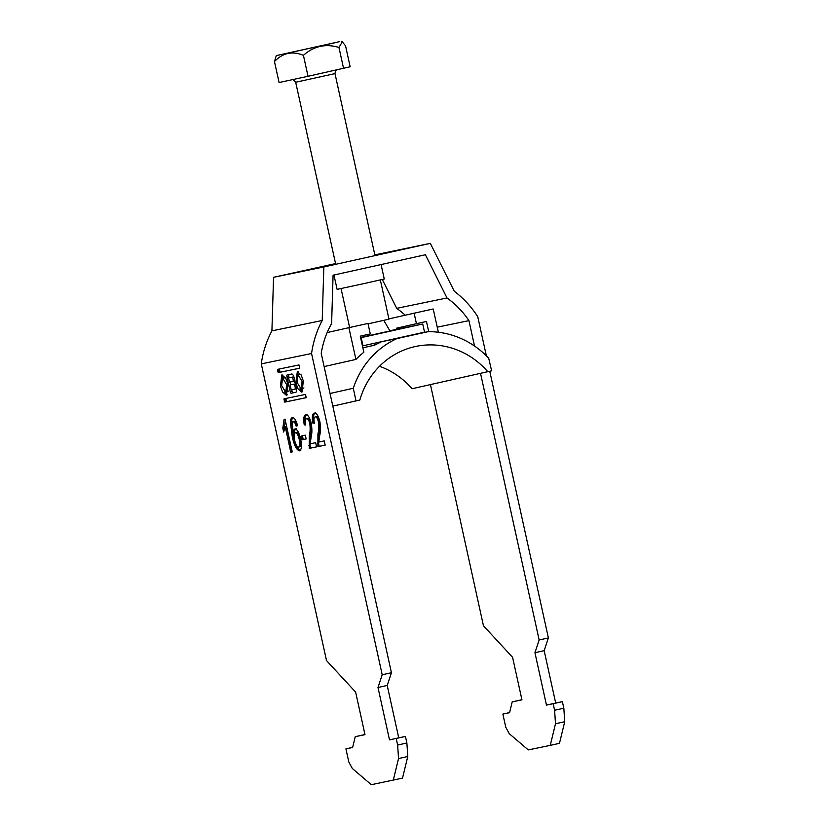 <?xml version="1.0" encoding="UTF-8"?>
<svg xmlns="http://www.w3.org/2000/svg" width="826" height="826" viewBox="0 0 826 826"><rect width="100%" height="100%" fill="white"/><g stroke="black" fill="none" stroke-linecap="round" stroke-linejoin="round"><path stroke-width="1.24" d="M303.369 381.158L301.253 375.149L297.329 371.69L295.822 382.717L297.938 388.726L301.872 392.174L303.369 381.158M298.32 371.803L297.102 375.582M301.201 389.17L302.099 381.416L297.99 374.705L297.092 382.448L301.201 389.17L303.937 387.879M281.656 385.639L282.554 377.885L286.663 384.606L285.765 392.35L281.656 385.639M282.554 377.885L285.579 377.895M287.283 394.838L284.588 391.937M287.933 384.338L286.436 395.365L282.502 391.906L280.386 385.897L281.883 374.87L285.817 378.329L287.933 384.338M381.085 264.568L384.266 279.012L364.782 283.411L337.111 289.379L333.952 275.017M299.735 368.22L299.012 364.947L277.546 369.367L277.422 370.44L278.269 372.64L299.735 368.22M292.414 417.646C294.314 417.502 296.007 420.073 297.484 425.369L296.142 426.092L294.892 422.84L293.147 421.436L292.146 422.664L293.209 433.836C293.24 430.904 293.829 429.272 294.975 428.962C297.246 429.283 299.126 432.597 300.612 438.905C301.986 445.689 301.635 449.664 299.539 450.841C296.369 449.933 293.911 444.956 292.156 435.901L290.37 421.952C290.566 419.267 291.248 417.832 292.414 417.646M310.204 443.81L315.666 442.684L316.595 446.887L309.285 448.394L309.316 435.581C310.204 432.421 310.37 428.405 309.812 423.542C308.903 420.145 307.84 418.514 306.611 418.668C305.321 419.061 305.052 421.157 305.785 424.977L304.257 424.853C303.214 418.741 303.731 415.416 305.816 414.879C307.902 414.6 309.709 417.378 311.237 423.211C312.145 428.942 312.094 433.64 311.092 437.284L310.204 443.81M474.527 346.042L468.941 320.633A87.164 81.96 78.4 0 0 447 297.969L425.4 254.738L333.074 275.203L331.618 323.555A87.164 81.96 -101.6 0 0 321.221 353.373L391.431 672.725L382.201 674.77L377.988 687.49L389.5 739.879L405.442 736.451L406.877 742.997L407.776 756.502L402.51 778.123L371.318 784.7L352.299 768.459L348.799 761.964L345.918 748.862L352.619 747.489L355.252 736.678L364.989 734.665L355.634 692.105L326.507 660.563L261.274 363.884L311.567 353.518A97.22 91.418 -101.6 0 1 322.212 320.488L323.833 266.953L430.325 243.35L454.248 291.217A97.22 91.418 78.4 0 1 477.748 316.678L486.359 355.82M382.201 674.77L311.567 353.518M396.212 738.496L397.647 745.052L398.535 758.557L393.279 780.178M318.795 442.044L324.267 440.908L325.186 445.111L317.886 446.618L317.917 433.805C318.805 430.645 318.97 426.629 318.413 421.776C317.504 418.369 316.441 416.748 315.212 416.893C313.921 417.285 313.643 419.391 314.386 423.201L312.858 423.077C311.805 416.965 312.321 413.64 314.407 413.103C316.503 412.824 318.309 415.602 319.838 421.436C320.736 427.176 320.684 431.864 319.683 435.509L318.795 442.044M306.157 438.936L302.006 439.793L301.17 436.025L305.331 435.168L306.157 438.936L302.006 439.793M285.032 419.164L292.239 451.905L290.804 452.204L285.197 426.681L283.679 432.05L282.822 428.178L284.113 419.35L285.032 419.164M284.03 398.834L305.486 394.415L306.209 397.688L284.743 402.107L284.02 398.834M294.252 382.201A4.512 1.538 -102.5 0 0 293.942 377.09A4.512 1.538 -102.5 0 0 291.743 374.002L287.118 374.963A1.621 0.558 77.5 0 0 286.932 376.656L290.246 391.751A1.621 0.558 77.5 0 0 291.134 393.228L295.77 392.267A5.276 1.797 -102.5 0 0 295.78 392.267A5.276 1.797 -102.5 0 0 296.586 387.735A5.276 1.797 -102.5 0 0 294.252 382.201M430.325 243.35L374.839 254.873M335.562 263.577L273.54 277.319L271.919 330.854A97.22 91.418 -101.6 0 0 261.274 363.884M554.607 710.257L563.838 708.212L562.392 701.656L553.162 703.711L554.607 710.257L555.495 723.762L550.24 745.382L528.279 749.905L509.25 733.674L505.749 727.169L502.869 714.077L509.58 712.693L512.203 701.883L521.949 699.87L512.585 657.31L483.458 625.767L430.439 384.606M405.184 315.222A87.164 81.96 78.4 0 0 396.717 308.335L382.304 279.498M562.392 701.656L555.692 703.04L544.169 650.661L548.381 637.93L539.151 639.974L480.525 373.331M548.381 637.93L489.756 371.256M323.833 266.953L273.54 277.319M322.212 320.488L271.919 330.854M502.869 714.077L509.601 712.58M397.647 745.052L406.877 742.997M345.918 748.862L352.65 747.375M550.24 745.382L559.47 743.338L564.726 721.717L563.838 708.212M521.918 699.736L512.203 701.883M391.431 672.725L387.218 685.446L398.741 737.835L405.442 736.451M355.252 736.678L364.958 734.531M553.162 703.711L546.461 705.094L534.938 652.705L539.151 639.974M437.243 327.168L468.941 320.633M447 297.969L396.717 308.335M555.495 723.762L564.726 721.717M555.692 703.04L546.461 705.094M544.169 650.661L534.938 652.705M407.776 756.502L398.535 758.557M377.988 687.49L387.218 685.446M389.5 739.879L398.741 737.835M325.186 445.09L317.886 446.618M319.115 446.339L318.619 443.397L317.39 443.676M318.619 443.397L319.146 433.536L317.917 433.805M319.146 433.536C320.034 430.367 320.199 426.361 319.641 421.497L318.413 421.776M319.641 421.497C318.733 418.101 317.669 416.469 316.441 416.624L315.212 416.893M314.303 422.829L312.858 423.077M314.087 422.809C313.044 416.696 313.56 413.372 315.635 412.835M316.585 446.866L309.285 448.394M310.514 448.115L310.029 445.173L308.79 445.441M310.029 445.173L310.555 435.312L309.316 435.581M310.555 435.312C311.433 432.143 311.598 428.126 311.041 423.273L309.812 423.542M311.041 423.273C310.142 419.866 309.069 418.245 307.84 418.39L306.611 418.668M305.703 424.595L304.257 424.853M305.486 424.585C304.443 418.462 304.959 415.137 307.045 414.611M303.235 439.525L302.409 435.767M297.37 425.813L296.121 422.561L294.892 422.84M296.121 422.561L294.376 421.167L293.147 421.436M296.204 428.684C295.058 429.004 294.469 430.625 294.438 433.567L293.209 433.836M300.767 450.562C297.597 449.664 295.14 444.687 293.395 435.622L292.156 435.901M293.395 435.622L291.599 421.673L290.37 421.952M291.599 421.673C291.795 418.999 292.476 417.564 293.643 417.367M298.599 447.083L299.828 446.804C301.18 446.04 301.387 443.448 300.437 439.06C299.435 434.713 298.165 432.545 296.637 432.545L295.409 432.824C294.035 433.433 293.757 435.849 294.572 440.062C295.646 444.574 296.988 446.907 298.599 447.083C299.952 446.308 300.148 443.727 299.208 439.329C298.207 434.982 296.937 432.814 295.409 432.824M300.437 439.06L299.208 439.329M292.228 451.884L290.804 452.204M292.032 451.925L286.426 426.412L285.197 426.681M284.505 429.943L284.051 427.899L282.822 428.178M284.051 427.899L285.373 420.702M281.666 378.773L282.874 374.983M288.501 391.059L285.765 392.35M301.015 374.715L297.99 374.705M300.024 388.747L302.729 391.658M285.796 398.473L286.591 401.704L306.281 397.636M279.322 369.005L280.117 372.237L299.807 368.169M288.584 377.905L291.867 377.234A2.179 0.743 77.5 0 1 293.065 379.206A2.179 0.743 77.5 0 1 292.807 381.488L289.523 382.159L288.584 377.905L293.715 376.821A2.179 0.743 77.5 0 1 293.86 376.832M296.596 388.788L294.748 389.201A2.561 0.878 -102.5 0 0 294.748 389.201A2.561 0.878 -102.5 0 0 295.047 386.516A2.561 0.878 -102.5 0 0 293.643 384.193L290.132 384.916L291.227 389.924L296.586 388.788A2.561 0.878 -102.5 0 0 296.596 388.788A2.561 0.878 -102.5 0 0 296.699 388.747M293.643 384.193L290.132 384.916M291.754 389.81L292.094 391.338A1.621 0.558 77.5 0 0 292.982 392.815L295.945 392.205M288.873 374.601A1.621 0.558 77.5 0 0 288.77 376.253L289.11 377.792M290.05 382.056L290.659 384.802M292.807 381.488L294.469 381.116L292.807 381.488M339.465 41.672L276.287 55.621L339.465 41.672M274.469 61.578L279.085 82.528L308.026 76.291L350.152 66.782L345.547 45.822L342.305 41.858L338.949 47.454C325.661 43.479 313.818 46.101 303.421 55.332C292.404 50.799 282.75 52.874 274.469 61.578L276.287 55.621M283.617 54.051L335.707 42.56L283.617 54.051M368.055 323.864L388.974 319.166L380.342 279.942M338.949 47.454L343.564 68.413M303.421 55.332L308.026 76.291M383.77 320.385L389.975 330.958L360.58 337.493M360.632 337.741L422.736 323.978L389.862 330.761M362.449 345.918L424.533 332.166L422.736 323.978M362.986 345.805L361.189 337.627M360.281 336.172L370.285 333.921L360.27 336.141L363.853 352.268A87.164 81.96 -102.7 0 0 355.934 359.424L324.122 366.589M396.686 329.347L396.439 328.221L426.464 321.469L428.735 331.67M415.302 334.21L428.064 331.68A87.164 81.96 77.3 0 1 488.713 358.236L491.615 370.833L412.081 388.726L491.615 370.833M330.039 393.486L353.301 388.251L355.996 400.899L359.847 400.042L332.816 406.124L355.996 400.899M362.872 347.829L374.415 345.227L381.571 341.716L397.017 338.557A87.164 81.96 77.3 0 0 353.301 388.251M397.017 338.557L428.064 331.68M359.847 400.042A80.452 75.651 -102.7 0 1 414.858 346.641A80.452 75.651 -102.7 0 1 487.774 371.679M379.516 366.269A80.452 75.651 -102.7 0 1 412.081 388.726M372.216 343.761L381.571 341.716M374.415 345.227L374.013 343.399M396.439 328.221L416.449 323.689L414.125 313.209L433.206 308.986L438.379 332.248M416.449 323.689L426.464 321.469M327.158 332.568L348.882 327.674L355.934 359.424M370.285 333.921L367.962 323.441L348.882 327.674M384.204 321.118L384.018 320.323M388.912 318.888L414.125 313.209M286.591 401.704L284.743 402.107M286.033 400.775L284.185 401.178M285.755 399.495L283.907 399.908M280.117 372.237L278.269 372.64M279.549 371.308L277.712 371.71M279.271 370.027L277.422 370.44M293.715 376.821L291.867 377.234M292.982 392.815L291.134 393.228M292.094 391.338L290.246 391.751M288.77 376.253L286.932 376.656M374.994 255.616L334.984 73.607L295.687 82.249C293.364 79.688 292.115 78.821 291.97 79.647M334.984 73.607C335.397 70.953 336.161 69.642 337.276 69.683M349.615 327.509L341.055 288.584M335.717 264.32L295.687 82.249M341.427 41.3L342.305 41.858"/></g></svg>
